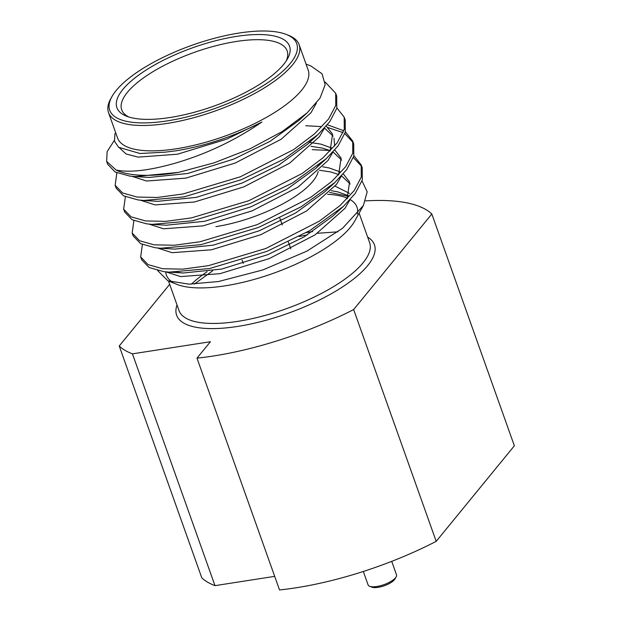 <?xml version="1.0" encoding="UTF-8"?>
<svg xmlns="http://www.w3.org/2000/svg" width="621" height="621" viewBox="0 0 621 621"><rect width="100%" height="100%" fill="white"/><g stroke="black" fill="none" stroke-linecap="round" stroke-linejoin="round"><path stroke-width="0.93" d="M286.405 34.489L288.61 35.366A101.176 34.271 160.4 0 1 299.143 44.712L308.179 70.095A101.176 34.271 160.4 0 1 176.248 148.792A101.176 34.271 160.4 0 1 117.555 137.971L108.52 112.587A101.176 34.271 160.4 0 1 110.771 98.692L111.927 96.62A99.267 33.627 160.4 0 1 239.155 33.037A99.267 33.627 160.4 0 1 286.405 34.489A99.267 33.627 160.4 0 1 272.984 79.1A99.267 33.627 160.4 0 1 167.297 120.878A99.267 33.627 160.4 0 1 111.927 96.62M306.037 64.079L310.942 66.028L322.051 73.79L325.163 84.751L320.017 98.118L307.069 112.921L282.229 131.543L250.053 148.799L214.144 162.826L178.336 172.421A119.31 40.412 160.4 0 1 175.409 172.894A119.31 40.412 160.4 0 1 116.057 170.014C129.665 172.855 149.56 170.519 175.751 163.02C206.583 153.954 235.312 140.292 261.938 122.011C234.187 136.325 205.605 145.912 176.178 150.771L165.007 152.184L140.02 153.496L118.603 147.286L114.45 141.208L114.978 133.484M178.336 172.421L135.122 176.574L129.618 176.054L115.087 171.963L107.674 164.27L106.641 161.375L116.057 170.014M116.872 172.817L115.149 185.268L122.562 192.96L137.094 197.051L157.276 197.47L182.923 194L240.327 176.799L293.725 149.537L314.536 133.88L328.633 118.968L335.751 105.438L335.682 93.274L325.187 82.034M335.682 93.274L336.714 96.17L336.784 108.333L329.658 121.863L317.836 134.726L284.061 159.046L241.359 179.694L183.956 196.896L143.63 200.467L138.126 199.946L123.595 195.856L116.181 188.155L115.149 185.268M125.38 196.71L123.657 209.153L131.07 216.853L145.601 220.944L165.784 221.363L191.431 217.893L248.835 200.692L302.233 173.422L323.044 157.765L337.141 142.861L344.259 129.331L344.189 117.167L336.892 107.93M344.189 117.167L345.222 120.063L345.292 132.219L338.166 145.756L326.343 158.619L292.569 182.939L249.867 203.587L192.463 220.789L152.137 224.36L146.634 223.839L132.102 219.749L124.681 212.048L123.657 209.153M133.888 220.602L132.164 233.046L139.578 240.746L154.109 244.837L174.291 245.248L199.939 241.779L257.342 224.585L310.741 197.315L331.552 181.658L345.649 166.754L352.767 153.216L352.697 141.06L345.4 131.823M343.817 130.759L327.368 124.782M305.749 125.745L321.391 126.583M328.129 127.623L343.103 132.638M344.841 133.655L353.147 142.527M352.697 141.06L353.729 143.948L353.799 156.112L346.673 169.649L334.851 182.512L301.076 206.832L258.375 227.48L200.971 244.674L160.645 248.245L155.141 247.732L140.61 243.642L133.189 235.941L132.164 233.046M142.388 244.495L140.672 256.939L148.085 264.639L162.617 268.722L182.799 269.141L208.446 265.672L265.85 248.478L319.248 221.208L340.06 205.551L354.149 190.639L361.275 177.109L361.205 164.945L353.908 155.716M312.192 149.653L329.898 150.476M353.349 157.54L361.655 166.42M361.205 164.945L362.237 167.841L362.307 180.005L355.181 193.535L343.359 206.405L309.584 230.725L266.883 251.373L209.479 268.567L169.153 272.138L163.649 271.618L149.118 267.527L141.697 259.834L140.672 256.939M114.287 140.455L107.138 151.671L106.641 161.375M327.678 194.35A101.176 34.271 160.4 0 1 347.442 198.215M350.166 199.589A101.176 34.271 160.4 0 1 356.982 207.142A101.176 34.271 160.4 0 1 357.401 214.028M363.401 205.473L354.731 221.045A101.176 34.271 160.4 0 1 225.05 285.846A101.176 34.271 160.4 0 1 176.892 284.371L167.817 280.762L188.924 284.162L218.468 281.53L262.885 269.933L306.929 251.117L342.567 228.272L363.401 205.473L367.182 191.796L362.027 180.921M348.35 196.314L329.619 192.417M335.146 186.191L349.468 193.348M172.739 282.314A101.176 34.271 160.4 0 1 166.358 275.018A101.176 34.271 160.4 0 1 165.698 271.858M157.602 270.539L167.817 280.762M299.143 44.712A101.176 34.271 160.4 0 1 167.212 123.416A101.176 34.271 160.4 0 1 108.52 112.587M170.061 117.501A91.629 31.034 160.4 0 1 126.443 116.158A91.629 31.034 160.4 0 1 138.84 74.986A91.629 31.034 160.4 0 1 236.391 36.414A91.629 31.034 160.4 0 1 287.507 58.809A91.629 31.034 160.4 0 1 170.061 117.501M128.788 116.989A87.809 29.746 160.4 0 1 121.708 109.801A87.809 29.746 160.4 0 1 236.213 41.491A87.809 29.746 160.4 0 1 287.158 50.883A87.809 29.746 160.4 0 1 286.219 60.928M317.936 165.784A78.269 26.509 160.4 0 1 318.068 166.195M318.193 171.38A78.269 26.509 160.4 0 1 215.867 226.642M365.567 200.894A171.8 58.195 160.4 0 1 431.82 213.997L353.652 309.553L436.19 541.357A171.8 58.195 160.4 0 1 279.528 589.95L196.989 358.146L210.418 341.721L132.444 353.846L214.982 585.65A171.8 58.195 160.4 0 1 201.778 577.802L119.232 345.998L169.673 284.34M132.444 353.846A171.8 58.195 160.4 0 1 119.232 345.998M214.982 585.65L274.692 576.366M353.652 309.553A171.8 58.195 160.4 0 1 196.989 358.146M436.19 541.357L514.359 445.8L431.82 213.997M261.938 122.011L226.704 139.151L177.412 154.225L138.072 157.129L126.086 153.977L119.589 148.015M316.384 103.102L310.997 112.719L281.065 139.298L235.212 163.036L185.92 178.118L146.579 181.022L131.939 176.325M324.434 128.143L319.505 136.612L289.572 163.191L243.719 186.929L194.427 202.004L155.087 204.914L140.447 200.21M324.504 128.058L333.135 136.193M333.982 138.118L334.672 145.982M332.941 152.029L328.012 160.505L298.08 187.084L252.227 210.822L202.927 225.897L163.595 228.8L148.955 224.103M311.02 146.354L322.252 148.077L330.318 150.655M333.011 151.951L341.643 160.086M341.449 175.922L336.52 184.39L306.588 210.969L260.735 234.715L211.435 249.789L172.102 252.693L157.462 247.996M319.404 170.232L330.76 171.963L338.825 174.548M341.519 175.844L350.151 183.971M349.957 199.815L345.028 208.283L315.088 234.862L269.242 258.6L219.943 273.682L180.61 276.586L165.97 271.889M165.007 152.184L140.02 153.496M302.738 116.74L298.918 120.443L270.057 141.34L233.799 159.077L187.721 173.484L149.281 177.435L135.122 176.574M312.138 139.702L307.418 144.336L278.565 165.233L242.306 182.97L196.228 197.369L157.788 201.328L143.63 200.467M326.258 126.086L332.577 134.159L330.1 151.058M320.646 163.595L315.926 168.221L287.073 189.126L250.814 206.863L204.736 221.262L166.296 225.213L152.137 224.36M309.607 142.395L320.847 144.119L331.575 147.977M334.766 149.979L341.076 158.052L338.608 174.951M334.851 182.512L324.434 192.114L295.58 213.011L259.322 230.756L213.236 245.155L174.804 249.106L160.645 248.245M322.757 166.808L329.355 168.004L340.075 171.87M343.273 173.872L349.584 181.945L347.116 198.836M343.359 206.405L332.941 216.007L304.088 236.904L267.83 254.641L221.744 269.048L183.311 272.999L176.954 272.308M331.265 190.694L337.855 191.897L348.583 195.755M391.719 561.361L396.493 574.767A15.083 5.108 160.4 0 1 396.159 576.831L395.003 578.904A13.173 4.463 160.4 0 1 378.127 587.342A13.173 4.463 160.4 0 1 371.855 587.148L369.65 586.271A15.083 5.108 160.4 0 1 368.082 584.881L363.308 571.475M396.159 576.831A15.083 5.108 160.4 0 1 376.831 586.496A15.083 5.108 160.4 0 1 369.65 586.271M168.501 281.034L179.011 310.554A101.176 34.271 -19.6 0 0 237.703 321.375A101.176 34.271 -19.6 0 0 369.635 242.679L359.124 213.158M312.635 231.594A101.176 34.271 -19.6 0 0 310.942 231.85A101.176 34.271 -19.6 0 0 306.269 232.627M367.648 237.106A104.988 35.568 160.4 0 1 345.944 284.635A104.988 35.568 160.4 0 1 237.525 326.452A104.988 35.568 160.4 0 1 177.032 304.981M207.119 271.703A101.176 34.271 -19.6 0 0 191.4 284.177M307.511 234.839L299.221 236.492M212.638 270.834L194.319 284.123M309.429 141.891L309.569 142.294M338.003 231.827L317.432 233.279M298.918 120.443L307.069 112.921M307.418 144.336L317.836 134.726M315.926 168.221L326.343 158.619M183.311 272.999L169.153 272.138M242.12 260.16L243.261 263.358M279.83 218.095L282.283 224.996M288.338 241.988L290.791 248.881"/></g></svg>
